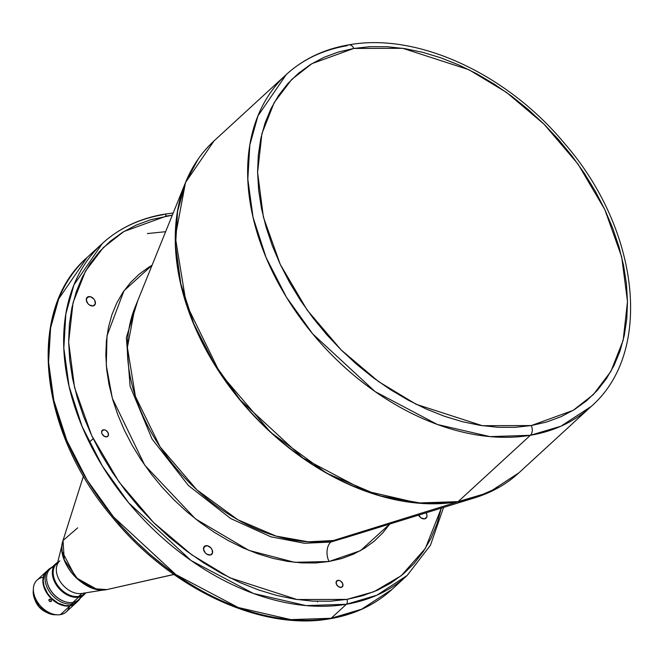 <?xml version="1.0" encoding="UTF-8"?>
<svg xmlns="http://www.w3.org/2000/svg" width="664" height="664" viewBox="0 0 664 664"><rect width="100%" height="100%" fill="white"/><g stroke="black" fill="none" stroke-linecap="round" stroke-linejoin="round"><path stroke-width="1" d="M329.004 561.503L294.509 562.3L248.942 550.406L195.44 518.858L144.752 465.207L112.357 398.35L106.298 365.482L106.987 335.843L123.96 290.807L152.073 265.218L148.985 267.069L139.149 274.215L130.443 282.648L122.956 292.284L116.748 303.033L111.892 314.794L108.439 327.443L106.406 340.873L105.817 354.941L106.68 369.516L108.996 384.464L112.722 399.637L117.843 414.884L124.301 430.064L132.028 445.029L140.959 459.637L151.002 473.739L162.066 487.21L174.034 499.917L186.8 511.728L200.246 522.543L214.231 532.254L228.623 540.77L243.281 547.999L258.072 553.876L272.846 558.341L287.471 561.362L301.796 562.906L315.682 562.956L329.004 561.503A14.384 9.437 80.4 0 1 330.78 542.065A14.384 9.437 -99.6 0 0 329.004 561.503L341.628 558.573L353.431 554.191L364.304 548.398L374.147 541.251L382.846 532.818L389.768 524.029L360.444 550.68L329.004 561.503M137.888 300.302L126.351 337.536L130.102 386.257L152.056 439.037L188.46 485.567L230.732 518.567L270.854 536.803L304.51 543.276L330.78 542.065L353.605 535.176L330.78 542.065A14.384 9.437 80.4 0 1 333.428 540.513L345.819 537.583A164.224 113.984 47.4 0 1 333.428 540.513L457.911 501.776A1.195 0.788 -99.6 0 0 458.127 501.644L417.789 502.997L365.192 490.879L302.834 457.952L240.434 400.243L214.14 363.507L193.813 323.849L180.807 283.711L175.562 245.539L177.578 211.31L185.688 182.251L214.04 140.901A225.345 156.405 47.4 0 0 221.826 375.442A225.345 156.405 47.4 0 0 458.127 501.644L530.387 435.285A7.188 4.723 -99.6 0 0 531.275 425.566L482.28 425.69L416.154 404.285L378.613 381.626L341.097 349.903L307.083 309.963L280.249 264.388L263.401 217.128L257.591 172.433L261.923 133.647L274.182 102.588L291.662 79.506L311.914 63.653L353.812 48.439A7.188 4.723 -99.6 0 0 348.874 44.845A7.188 4.723 80.4 0 1 353.812 48.439L370.147 46.663L387.178 46.721L404.741 48.613L422.669 52.315L440.788 57.801L458.924 65.006L476.91 73.87L494.555 84.311L511.703 96.214L528.187 109.477L543.841 123.969L558.524 139.548L572.086 156.065L584.403 173.362L595.351 191.273L604.829 209.625L612.747 228.233L619.022 246.933L623.604 265.542L626.434 283.868L627.497 301.746L626.774 318.994L624.284 335.461L620.043 350.974L614.084 365.399L606.481 378.58L597.301 390.399L586.627 400.732L574.559 409.497L561.229 416.602L546.754 421.98L531.275 425.566L514.94 427.342L497.909 427.284L480.338 425.4L462.41 421.698L444.291 416.212L426.155 408.999L408.177 400.135L390.523 389.702L373.375 377.799L356.9 364.536L341.238 350.044L326.555 334.465L312.993 317.948L300.676 300.651L289.728 282.739L280.249 264.388L272.331 245.771L266.056 227.071L261.483 208.471L258.645 190.145L257.582 172.267L258.304 155.011L260.794 138.552L265.044 123.031L270.995 108.614L278.598 95.433L287.786 83.614L298.46 73.272L310.52 64.508L323.849 57.411L338.333 52.033L353.812 48.439L402.799 48.314L468.933 69.728L506.474 92.387L543.982 124.11L577.995 164.049L604.829 209.625L621.678 256.885L627.497 301.581L623.156 340.358L610.897 371.425L593.417 394.499L573.165 410.36L531.275 425.566A7.188 4.723 80.4 0 1 530.387 435.285A225.345 156.405 -132.6 0 1 294.077 309.075A225.345 156.405 -132.6 0 1 286.3 74.534L257.947 115.885L249.838 144.943L247.813 179.18L253.059 217.352L266.065 257.491L286.4 297.148L312.694 333.884L375.094 391.594L437.443 424.512L490.049 436.63L530.387 435.285L458.127 501.644A225.345 156.405 47.4 0 0 518.899 472.834L488.638 492.58L458.127 501.644A1.195 0.788 80.4 0 1 457.911 501.776A225.287 156.364 -132.6 0 1 243.298 403.994A225.287 156.364 -132.6 0 1 185.48 182.608L175.271 236.923L186.252 304.029L220.157 373.342L270.646 432.347L326.804 473.316L379.293 495.717L423.308 503.544L457.911 501.776L333.428 540.513A14.384 9.437 -99.6 0 0 330.78 542.065L304.51 543.276L270.854 536.803L230.732 518.567L188.46 485.567L152.056 439.037L130.102 386.257L126.351 337.536L137.888 300.302M426.08 512.824A5.395 3.743 -132.6 0 1 426.089 518.161A5.395 3.743 -132.6 0 1 424.636 518.85L426.827 517.007L426.985 515.347L426.08 512.824M88.652 296.617A5.395 3.743 -132.6 0 1 94.313 299.638A5.395 3.743 -132.6 0 1 94.495 305.249A5.395 3.743 -132.6 0 1 93.043 305.938L95.234 304.095L94.861 300.601L93.715 298.866L90.354 296.708L87.283 297.231L86.303 300.12L87.98 303.689L89.565 305.05L93.043 305.938A5.395 3.743 -132.6 0 1 87.391 302.917A5.395 3.743 -132.6 0 1 87.2 297.306A5.395 3.743 -132.6 0 1 88.652 296.617L86.386 298.692L88.652 296.617M337.868 580.344A4.075 2.83 -132.6 0 1 342.143 582.627A4.075 2.83 -132.6 0 1 342.284 586.868A4.075 2.83 -132.6 0 1 341.18 587.383L342.84 585.997L342.558 583.349L340.499 581.008L339.155 580.411L336.831 580.801L336.208 581.73L336.49 584.378L338.557 586.719L341.18 587.383A4.075 2.83 -132.6 0 1 336.914 585.1A4.075 2.83 -132.6 0 1 336.772 580.859A4.075 2.83 -132.6 0 1 337.868 580.344L336.158 581.913L337.868 580.344M205.865 545.7A5.395 3.743 -132.6 0 1 211.525 548.721A5.395 3.743 -132.6 0 1 211.708 554.332A5.395 3.743 -132.6 0 1 210.256 555.021L212.447 553.178L212.073 549.684L210.928 547.949L207.566 545.791L204.495 546.314L203.516 549.203L205.193 552.772L206.778 554.141L210.256 555.021A5.395 3.743 -132.6 0 1 204.595 552A5.395 3.743 -132.6 0 1 204.412 546.389A5.395 3.743 -132.6 0 1 205.865 545.7L203.599 547.783L205.865 545.7M103.393 429.791A4.075 2.83 -132.6 0 1 107.668 432.073A4.075 2.83 -132.6 0 1 107.809 436.314A4.075 2.83 -132.6 0 1 106.713 436.829L108.373 435.443L108.083 432.795L106.024 430.455L104.68 429.857L102.364 430.255L101.617 432.438L102.024 433.824L104.082 436.165L106.713 436.829A4.075 2.83 -132.6 0 1 102.439 434.546A4.075 2.83 -132.6 0 1 102.297 430.305A4.075 2.83 -132.6 0 1 103.393 429.791L101.683 431.359L103.393 429.791M51.244 601.476L49.343 601.211L48.937 599.592L49.941 599.227L51.286 600.19L51.244 601.476L49.825 601.543L48.812 600.256L49.451 599.235L50.929 599.75L51.46 601.119M72.152 603.883L72.276 602.522L72.152 603.883A21.572 14.973 -132.6 0 1 49.526 591.798A21.572 14.973 -132.6 0 1 48.787 569.338A21.572 14.973 -132.6 0 1 51.767 567.413A21.572 14.973 47.4 0 0 48.215 589.665A21.572 14.973 47.4 0 0 72.152 603.883L70.251 605.634L72.152 603.883A21.572 14.973 47.4 0 0 80.145 598.305A21.572 14.973 -132.6 0 1 77.97 601.119A21.572 14.973 -132.6 0 1 72.152 603.883M64.035 601.335A20.377 14.143 -132.6 0 1 47.385 583.208A20.377 14.143 47.4 0 0 64.035 601.335M75.903 603.02A21.572 14.973 -132.6 0 1 75.746 603.161A21.572 14.973 -132.6 0 1 69.927 605.925L60.441 614.64L69.927 605.925A21.572 14.973 -132.6 0 1 47.302 593.84A21.572 14.973 -132.6 0 1 46.563 571.38L37.068 580.104A21.572 14.973 47.4 0 0 37.815 602.555A21.572 14.973 47.4 0 0 60.441 614.64A21.572 14.973 -132.6 0 1 57.644 614.831A21.572 14.973 -132.6 0 1 33.399 588.428A21.572 14.973 -132.6 0 1 42.886 577.34M33.399 588.428L33.225 591.292A19.181 13.313 47.4 0 0 54.78 614.756L57.644 614.831M45.941 612.075A15.222 10.566 -132.6 0 1 42.405 609.984A15.222 10.566 -132.6 0 1 36.935 604.033A15.222 10.566 -132.6 0 1 35.151 600.322A15.222 10.566 47.4 0 0 45.941 612.075M36.96 604.074A14.865 10.317 47.4 0 0 36.985 604.115A14.865 10.317 47.4 0 0 42.322 609.925A14.865 10.317 47.4 0 0 42.363 609.95L36.96 604.074M55.925 563.595L50.207 568.849A20.974 14.558 47.4 0 0 50.929 590.678A20.974 14.558 47.4 0 0 72.924 602.431L78.651 597.177A20.974 14.558 -132.6 0 1 56.647 585.424A20.974 14.558 -132.6 0 1 55.925 563.595A20.974 14.558 -132.6 0 1 57.71 562.284A20.974 14.558 47.4 0 0 55.809 584.112A20.974 14.558 47.4 0 0 78.651 597.177L78.717 596.363A20.377 14.143 -132.6 0 1 56.913 584.287A20.377 14.143 -132.6 0 1 57.519 563.03M57.552 562.914L56.647 563.744A20.377 14.143 47.4 0 0 57.353 584.951A20.377 14.143 47.4 0 0 78.717 596.363L78.651 597.177A20.974 14.558 47.4 0 0 85.764 592.827A20.974 14.558 -132.6 0 1 84.303 594.496A20.974 14.558 -132.6 0 1 78.651 597.177L72.924 602.431A20.974 14.558 -132.6 0 1 57.826 597.89A20.974 14.558 -132.6 0 1 50.29 589.69A20.974 14.558 -132.6 0 1 53.576 566.782M50.331 589.765A20.377 14.143 47.4 0 0 50.373 589.831A20.377 14.143 47.4 0 0 57.693 597.799A20.377 14.143 47.4 0 0 57.76 597.841A20.377 14.143 -132.6 0 1 50.331 589.765M441.319 508.118L425.334 548.481L401.263 575.68L374.006 591.699L346.84 599.401L297.04 599.534L229.819 577.771L191.664 554.731L153.533 522.493L118.956 481.89L91.682 435.567L74.551 387.527L68.641 342.093L73.048 302.676L85.507 271.095L103.285 247.639L123.869 231.52L166.448 216.066A3.594 2.357 -99.6 0 0 163.983 214.264A3.594 2.357 80.4 0 1 166.448 216.066L172.3 215.202L150.72 219.709L136.004 225.171L122.45 232.392L110.191 241.306L99.334 251.814L90.005 263.824L82.27 277.228L76.219 291.886L71.903 307.656L69.371 324.389L68.641 341.927L69.72 360.096L72.6 378.729L77.256 397.636L83.631 416.643L91.682 435.567L101.31 454.217L112.448 472.428L124.965 490.007L138.751 506.798L153.674 522.634L169.594 537.367L186.343 550.846L203.773 562.947L221.71 573.555L239.986 582.569L258.421 589.889L276.846 595.467L295.065 599.227L312.927 601.152L330.232 601.211L346.84 599.401A3.594 2.357 80.4 0 1 346.392 604.265A3.594 2.357 -99.6 0 0 346.84 599.401L362.577 595.749L377.293 590.288L390.839 583.075L403.106 574.161L413.954 563.653L423.292 551.635L431.019 538.238L437.07 523.581L441.386 507.811M102.314 243.514L73.953 284.864L65.844 313.923L63.827 348.16L69.073 386.332L82.079 426.462L102.405 466.12L128.708 502.864L191.107 560.574L253.457 593.491L306.062 605.609L346.392 604.265A225.345 156.405 -132.6 0 1 110.091 478.055A225.345 156.405 -132.6 0 1 102.314 243.514A225.345 156.405 -132.6 0 1 163.078 214.704A3.594 2.357 80.4 0 1 163.983 214.264C139.697 218.423 119.155 228.175 102.314 243.514L87.059 257.524A225.345 156.405 47.4 0 0 94.836 492.065A225.345 156.405 47.4 0 0 331.145 618.275L290.807 619.62L238.202 607.502L175.852 574.576L113.453 516.874L87.158 480.13L66.823 440.473L53.817 400.342L48.572 362.162L50.597 327.933L58.706 298.875L87.059 257.524C26.311 310.063 38.404 429.849 111.585 516.326C169.528 588.37 261.093 631.522 330.282 618.707C354.526 614.557 375.069 604.804 391.918 589.466L361.656 609.203L331.145 618.275L346.392 604.265L331.145 618.275A225.345 156.405 47.4 0 0 391.918 589.466L407.165 575.456A225.345 156.405 -132.6 0 1 346.392 604.265L376.911 595.193L407.165 575.456L430.438 545.285L443.569 507.429M329.294 618.574A3.594 2.357 -99.6 0 0 330.24 618.715A3.594 2.357 -99.6 0 0 331.145 618.275A3.594 2.357 80.4 0 1 330.24 618.715A3.594 2.357 80.4 0 1 329.294 618.574M198.162 159.111L185.48 182.608L134.842 307.855A164.224 113.984 47.4 0 0 176.981 469.232A164.224 113.984 47.4 0 0 333.428 540.513L308.204 541.799L276.116 536.097L237.861 519.763L196.917 489.899L160.115 446.889L135.398 396.366L127.397 347.446L134.842 307.855M83.465 476.005L63.03 540.496A35.715 24.792 47.4 0 0 73.447 574.916A35.715 24.792 47.4 0 0 106.763 589.599A1.195 0.788 80.4 0 1 106.738 589.607A1.195 0.788 -99.6 0 0 106.763 589.599L94.678 588.752L77.945 579.373L64.267 559.91L63.03 540.496L77.705 527.855M62.192 551.651L75.82 577.555L96.736 589.259M499.403 487.11L474.918 497.759A225.287 156.364 -132.6 0 1 457.911 501.776L474.918 497.759C491.808 492.522 506.474 484.214 518.899 472.834L591.159 406.476A225.345 156.405 -132.6 0 1 530.387 435.285L560.897 426.222L591.159 406.476C653.617 352.244 639.781 229.893 564.624 143.54C506.79 73.704 417.374 32.279 348.799 44.853C324.273 49.045 303.44 58.938 286.3 74.534A225.345 156.405 -132.6 0 1 347.073 45.725A7.188 4.723 80.4 0 1 348.874 44.845M106.763 589.599L173.843 574.435L106.763 589.599A35.715 24.792 47.4 0 0 107.925 589.375L106.763 589.599M62.175 544.297L56.739 566.184A20.377 14.143 47.4 0 0 63.196 585.399A20.377 14.143 47.4 0 0 81.788 593.467A20.377 14.143 47.4 0 0 81.896 593.45L104.057 589.906M81.896 593.45L78.717 596.363L81.896 593.45A20.377 14.143 -132.6 0 1 60.532 582.038A20.377 14.143 -132.6 0 1 59.826 560.823M76.46 602.447L71.463 605.568L64.889 605.908L57.751 603.41L51.136 598.455L46.04 591.798L43.243 584.453L43.177 577.539L44.936 573.273L46.903 571.081A21.572 14.973 47.4 0 0 47.625 593.55A21.572 14.973 47.4 0 0 70.251 605.634L73.206 604.746L76.775 602.148M93.375 489.932L105.9 507.52L119.686 524.311L134.609 540.147L150.52 554.872L167.278 568.351M317.425 601.883L317.209 601.335M33.266 590.802L33.54 595.508L34.495 598.787L39.267 606.581L46.438 612.357L51.203 614.25L54.797 614.764M69.496 606.315A21.572 14.973 -132.6 0 1 60.441 614.64A21.572 14.973 47.4 0 0 66.259 611.884L75.746 603.161M47.219 570.791L44.505 574.285L43.177 580.577L44.015 585.997L47.443 593.276L51.452 598.164L58.075 603.119L65.213 605.618L70.251 605.634A21.572 14.973 47.4 0 0 76.07 602.87L77.97 601.119M80.933 596.562A20.974 14.558 -132.6 0 1 72.924 602.431A20.974 14.558 47.4 0 0 78.584 599.75L84.303 594.496M85 592.952A20.377 14.143 -132.6 0 1 78.717 596.363A20.377 14.143 47.4 0 0 84.22 593.757L85.116 592.935M418.428 514.866L421.159 517.961L424.636 518.85A5.395 3.743 -132.6 0 1 418.569 515.139M165.635 231.694L147.383 233.57M286.3 74.534L214.04 140.901C201.657 152.313 192.128 166.216 185.48 182.608M63.03 540.496C54.938 561.453 84.594 594.728 106.738 589.607L173.918 574.493M104.065 589.906L81.788 593.467M48.787 569.338L46.878 571.09M474.918 497.759L345.819 537.583M163.95 214.264L173.188 213.019M93.176 438.688L89.266 442.274"/></g></svg>

